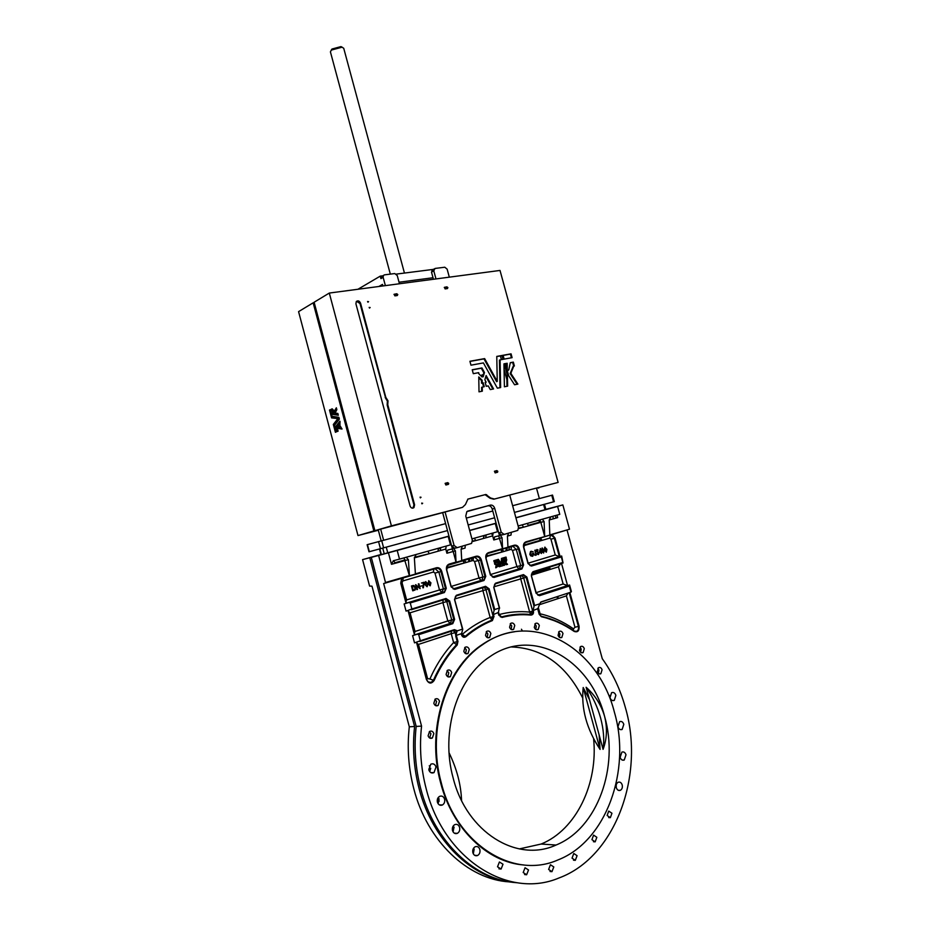 <?xml version="1.0" encoding="UTF-8"?>
<svg xmlns="http://www.w3.org/2000/svg" width="930" height="930" viewBox="0 0 930 930"><rect width="100%" height="100%" fill="white"/><g stroke="black" fill="none" stroke-linecap="round" stroke-linejoin="round"><path stroke-width="1.4" d="M378.347 530.228L359.526 535.145L374.813 530.705L314.142 302.68L313.154 302.82L373.848 530.96L374.813 530.705M378.347 530.251L357.992 535.564L298.577 311.631L313.154 302.82M335.881 426.335L337.253 431.52L338.113 431.16L337.346 428.277L337.927 426.114L336.765 425.219L335.881 426.335L336.858 426.138L337.416 428.253M334.37 411.13L332.184 408.828L331.336 409.212L331.777 410.909L334.114 412.908L332.243 412.629L332.708 414.396L338.346 415.257L337.881 413.478L335.137 413.06L336.858 409.63L336.358 407.782L334.37 411.13L335.346 410.944L334.486 410.921M337.334 424.487L338.497 425.382L339.973 424.964L339.927 421.197L337.334 424.487L339.88 424.615M337.706 418.849L333.324 424.452L335.416 432.311L336.265 431.95L334.498 425.324L339.38 419.116L338.904 417.338L332.103 416.28L330.348 409.665L329.499 410.049L331.58 417.896L338.683 418.663L334.3 424.266L334.556 425.254M338.38 428.451L342.019 429.044L340.252 426.021L338.88 426.835L338.38 428.451L341.915 428.672M357.992 535.564L373.848 530.96M538.04 487.68L538.854 487.471M508.21 375.325L507.024 371.012M506.641 369.594L505.06 363.816M503.793 359.178L502.793 355.493M538.156 488.099L538.97 487.89M336.625 408.781L335.463 410.723M332.347 409.165L332.754 410.711L332.15 410.839M334.114 412.908L335.091 412.722L332.754 410.711M333.3 412.792L333.684 414.21L338.253 414.896M340.136 421.976L338.311 424.289M332.184 416.303L332.556 417.71L338.683 418.663M339.787 426.882L339.357 428.253M501.968 355.632L502.979 359.329M504.246 363.967L507.28 375.104M340.45 426.754L339.531 426.94M340.299 426.207L339.392 426.393M332.556 417.71L331.58 417.896M330.406 409.886L329.499 410.049M334.3 424.266L333.324 424.452M333.684 414.21L332.708 414.396M332.231 409.037L331.336 409.212M421.72 503.479L422.673 503.246L421.72 503.479M422.011 503.874L421.755 503.049M367.606 301.762L368.571 301.622L367.606 301.762M368.001 302.215L367.594 301.494M369.187 307.644L370.152 307.505L369.187 307.644M369.57 308.097L369.175 307.377M420.116 497.504L421.069 497.259L420.116 497.504M420.406 497.899L420.151 497.073M387.996 400.795L385.799 397.343L360.561 303.18C359.422 300.809 357.992 300.262 356.283 301.564L355.923 303.831L410.06 505.967C410.979 508.094 412.281 508.652 413.943 507.629L414.594 504.827L387.775 404.736L387.996 400.795M412.827 508.164L413.966 505.013L387.171 404.992L387.38 401.063L385.752 398.493L386.357 398.226M497.794 471.301L496.853 470.592L494.423 471.266L495.155 472.893L497.585 472.231L497.794 471.301M496.876 472.475L497.143 471.51L496.19 470.801L496.853 470.592M447.888 287.626L446.923 286.847L444.342 287.347L445.179 288.905L447.4 288.591L447.888 287.626M447.214 288.614L446.307 287.184L444.273 287.463M397.796 294.543L396.785 293.752L394.053 294.299L394.925 295.868L397.273 295.542L397.796 294.543M397.122 295.566L396.192 294.078L393.983 294.38M448.702 483.356L447.702 482.635L445.121 483.356L445.9 485.018L448.481 484.298L448.702 483.356M447.772 484.553L448.051 483.565L447.063 482.833L445.191 483.298M511.419 357.783L510.419 354.109L496.771 356.574M497.248 381.416L484.646 358.608L469.917 361.27L470.975 365.188L483.402 362.909L497.376 388.182L500.631 387.543L500.084 359.864L512.105 357.655L511.058 353.83L496.771 356.411L497.248 381.416L496.597 381.672L484.007 358.887L469.952 361.421M499.98 387.671L499.433 360.131L500.084 359.864M483.588 386.799L482.554 383.021L481.554 383.218L481.508 380.556L478.787 377.847M481.682 391.298L481.624 387.322L484.263 386.671L483.193 382.765L482.193 382.951L482.147 380.289L478.764 376.929L479.008 391.832L482.333 391.17L482.263 387.066M517.161 384.253L510.163 373.593L513.162 366.327L514.383 365.955L513.337 362.119L510.279 362.688L508.791 369.873L507.327 370.884L507.164 363.27L503.944 363.863L504.409 386.787L507.641 386.148L507.408 375.057L508.85 375.976L514.581 384.764L517.882 384.113L510.814 373.325L513.802 366.06M513.697 366.106L512.686 362.398L510.326 362.84M507.327 370.884L506.676 371.163L506.513 363.537L503.944 364.014M506.99 386.276L506.757 375.325L507.408 375.057M494.469 471.219L496.19 470.801M482.833 376.139L483.844 372.814L481.31 368.222L472.254 369.908M481.438 376.336L482.054 374.744L483.193 376.79L484.484 372.546L481.949 367.943L472.219 369.756L473.289 373.674L478.694 372.651L478.718 373.627L482.089 376.999L482.054 374.744M492.853 389.089L485.855 376.452M486.181 382.184L485.169 382.381L486.239 386.276L488.227 385.892L490.284 389.589L493.563 388.938L486.134 375.534L484.844 379.777L486.181 382.184L485.216 382.509M356.562 301.262L359.98 303.517L385.752 398.493M558.116 482.426L500.015 270.444L329.301 293.055L391.414 525.869L462.536 507.338L465.419 504.548L467.93 499.085L485.786 494.493L490.633 498.015L494.435 499.026L558.116 482.426L493.772 499.212L489.971 498.201L485.123 494.69L467.732 499.154M461.885 507.524L374.895 530.658L314.119 302.238L329.301 293.055M391.414 525.869L374.895 530.658M481.31 368.222L481.949 367.943M483.844 372.814L484.484 372.546M510.163 373.593L510.814 373.325M506.513 363.537L507.164 363.27M512.686 362.398L513.337 362.119M481.508 380.556L482.147 380.289M481.554 383.218L482.193 382.951M482.554 383.021L483.193 382.765M510.419 354.109L511.058 353.83M484.007 358.887L484.646 358.608M516.278 384.427L517.022 384.055M508.698 375.767L507.362 370.872M506.606 368.141L505.409 363.746M504.141 359.12L503.13 355.423M331.185 50.22L331.975 49.034L340.95 46.605L342.24 47.232M404.445 273.06L343.728 48.279L342.031 47.198L331.336 50.081L330.417 51.882L390.321 274.118M445.702 483.17L446.086 484.972M446.632 484.832L446.121 483.065M494.911 471.115L495.283 472.87M495.864 472.719L495.306 471.022M444.993 287.358L445.063 288.905M446.144 288.765L445.4 287.3M394.808 294.275L394.866 295.868M395.994 295.717L395.227 294.217M522.474 631.005L521.428 629.226M603.082 749.348C606.988 738.908 607.476 727.899 604.57 716.321C590.259 658.975 532.878 626.471 489.971 656.615C457.502 677.424 440.099 731.306 453.177 778.085C466.627 832.245 516.906 863.156 556.035 845.044C597.769 828.281 619.275 766.646 604.57 716.321C601.21 704.917 595.072 695.233 586.133 687.258C592.631 696.431 597.444 706.661 600.594 717.948C603.617 729.248 604.454 739.71 603.082 749.348L586.133 687.258M534.285 627.332C535.145 629.54 536.447 630.261 538.191 629.471L539.319 625.611C538.447 623.402 537.145 622.682 535.401 623.484L534.285 627.332M535.692 629.412L536.284 626.064L534.855 623.984M558.058 635.306C558.895 637.457 560.162 638.178 561.836 637.445L562.976 633.586C562.139 631.423 560.883 630.714 559.186 631.458L558.058 635.306M559.36 637.306L559.907 634.004L558.593 632.016M579.483 650.419C580.285 652.511 581.506 653.232 583.133 652.558L584.296 648.663C583.494 646.571 582.273 645.85 580.634 646.536L579.483 650.419M580.669 652.314L581.18 649.047L579.983 647.14M597.327 671.588C598.095 673.622 599.269 674.343 600.861 673.727L602.07 669.786C601.292 667.74 600.106 667.031 598.525 667.659L597.327 671.588M598.409 673.39L598.92 670.1L597.827 668.286M428.102 735.804C428.986 738.106 430.416 738.838 432.369 737.99L433.845 733.619C432.95 731.306 431.52 730.585 429.555 731.457L428.102 735.804M429.637 737.99L430.916 733.758L429.369 731.573M433.822 703.289C434.74 705.626 436.182 706.347 438.135 705.463L439.495 701.232C438.576 698.883 437.135 698.163 435.17 699.081L433.822 703.289M435.438 705.521L436.589 701.464L434.949 699.232M446.098 674.459C447.028 676.808 448.469 677.517 450.411 676.61L451.678 672.506C450.748 670.146 449.306 669.437 447.353 670.367L446.098 674.459M447.749 676.715L448.76 672.832L447.086 670.577M463.826 651.302C464.756 653.639 466.174 654.36 468.069 653.453L469.278 649.454C468.348 647.106 466.918 646.397 465.012 647.315L463.826 651.302M465.465 653.558L466.337 649.849L464.675 647.594M485.53 635.295C486.448 637.596 487.832 638.306 489.692 637.434L490.842 633.504C489.924 631.191 488.529 630.482 486.669 631.377L485.53 635.295M487.122 637.503L487.878 633.946L486.262 631.726M509.57 627.227C510.465 629.482 511.814 630.203 513.616 629.366L514.755 625.483C513.848 623.216 512.5 622.507 510.698 623.356L509.57 627.227M511.093 629.378L511.744 625.948L510.221 623.786M496.12 564.382L498.526 563.708L497.666 562.359L494.748 563.231L495.074 564.359L497.12 564.382M497.108 565.301L496.109 565.01L496.004 567.777L497.701 566.393L497.387 565.254M495.725 567.8L496.097 565.01M498.003 564.743L497.969 566.3L500.34 566.486L498.887 564.208L497.91 565.033M505.722 559.976L504.781 561.836L504.839 560.279L503.839 560.534L503.607 565.452L504.63 565.196L504.734 563.243L506.315 564.696L507.513 564.336L505.92 562.673L506.745 559.697L505.467 560.023L504.781 561.778M504.839 560.279L503.583 560.592L503.653 565.498M614.428 712.31C598.025 646.548 531.844 609.185 482.461 644.769C446.028 668.821 426.51 729.817 441.297 782.932C456.584 844.51 513.465 879.768 557.907 859.959C606.465 841.208 631.365 770.063 614.428 712.31M514.65 631.749C503.095 633.388 492.144 637.759 481.798 644.862C445.377 668.903 425.859 729.852 440.646 782.921C452.399 828.746 487.541 862.482 523.834 864.97M513.279 882.361C472.138 879.013 432.427 840.65 419.128 788.71C413.792 768.215 412.281 747.476 414.594 726.504L409.305 726.795C406.98 747.639 408.468 768.25 413.769 788.628C427.172 841.15 467.848 879.559 509.535 881.907M428.811 769.831C429.881 772.656 431.625 773.574 434.031 772.598L436.019 766.971C434.949 764.135 433.194 763.216 430.776 764.216L428.811 769.831M429.695 771.633L430.741 768.285L429.125 768.308L429.927 771.307M428.881 770.075L429.125 768.308M437.379 802.067L437.46 799.079M452.375 829.886L452.492 827.665M610.103 698.012L609.871 695.489M610.01 697.709C610.94 700.197 612.37 701.081 614.3 700.371L615.869 695.373C614.939 692.873 613.509 691.978 611.568 692.711L610.01 697.709M519.289 848.927L541.144 844.033C576.368 829.816 598.246 783.316 593.596 738.734M589.562 699.802L583.191 687.514C581.018 708.521 586.644 729.155 600.083 749.429L599.129 734.874M435.124 568.73L438.879 572.055L440.948 571.59C440.053 569.09 438.518 568.021 436.344 568.381L383.648 583.529L421.557 726.121C419.256 747.255 420.802 768.157 426.196 788.814C443.622 859.134 508.187 899.589 558.907 878.001C615.962 857.053 645.025 774.283 625.379 707.591C620.333 689.351 612.638 673.064 602.28 658.719L567.149 530.437M517.068 882.733C475.195 880.396 434.275 841.685 420.744 788.733C415.396 768.203 413.873 747.429 416.187 726.423L371.279 557.361L374.453 556.489L362.572 559.628L369.594 586.086L371.977 586.156L409.305 726.795M437.402 802.183C438.425 804.915 440.111 805.845 442.459 804.973C444.366 803.694 445.086 801.765 444.587 799.172C443.564 796.429 441.878 795.499 439.506 796.406C437.623 797.673 436.914 799.602 437.402 802.183M438.146 803.776L439.076 799.033L438.321 797.417M452.503 830.537C453.468 833.187 455.084 834.129 457.351 833.35C459.362 832.094 460.106 830.13 459.618 827.433C458.641 824.782 457.014 823.841 454.735 824.643C452.747 825.898 452.015 827.863 452.503 830.537M453.096 831.908L454.014 827.119M472.87 852.717C473.789 855.286 475.335 856.216 477.52 855.542C479.578 854.31 480.357 852.322 479.857 849.555C478.938 846.974 477.381 846.044 475.184 846.753C473.149 847.974 472.37 849.974 472.87 852.717M473.312 853.845L474.172 849.102M616.288 787.629C617.136 789.989 618.485 790.895 620.345 790.326C622.077 789.268 622.693 787.478 622.205 784.943C621.356 782.583 620.008 781.688 618.136 782.258C616.416 783.316 615.8 785.106 616.288 787.629M616.264 787.524L616.206 784.99M620.136 757.357C620.996 759.74 622.368 760.635 624.239 760.043L625.995 754.8C625.123 752.393 623.751 751.498 621.879 752.114L620.136 757.357M620.112 757.287L620.008 754.962M617.973 726.783C618.869 729.213 620.264 730.108 622.147 729.457L623.809 724.342C622.914 721.901 621.519 721.006 619.613 721.668L617.973 726.783M617.997 726.853L617.834 724.54M607.139 815.494L610.371 817.656L611.952 813.239L608.72 811.076L607.139 815.494M523.195 872.526L526.636 874.758L528.519 869.969L525.055 867.748L523.195 872.526M548.619 869.445L551.967 871.666L553.803 866.946L550.444 864.737L548.619 869.445M572.031 858.134L575.31 860.331L577.077 855.693L573.787 853.496L572.031 858.134M591.922 839.651L595.165 841.836L596.839 837.302L593.596 835.117L591.922 839.651M497.527 866.795L501.107 869.038L503.002 864.237L499.41 861.994L497.527 866.795M447.481 530.577L369.001 551.792L367.118 544.701L445.621 523.625M466.325 518.091L492.784 511.023M512.628 505.734L552.525 495.074L554.315 501.607L553.559 501.816L551.769 495.272M440.39 550.56L440.611 548.293L438.321 548.863L438.042 551.223M485.879 537.784L486.076 535.575L483.728 536.168L483.484 538.458M385.648 583.075L378.638 555.454L397.203 550.444L399.516 559.128L450.469 544.887L448.202 536.436L449.004 536.226L451.666 546.119L454.712 548.258L447.749 550.06L446.9 553.245L445.772 549.049L414.373 557.872M442.634 512.535L452.422 548.909M499.468 535.645L501.642 535.029L498.724 532.937L499.468 535.645L494.679 536.831L493.784 539.958L492.668 535.878L472.452 541.551M421.557 726.121L416.187 726.423M378.638 555.454L371.279 557.361M549.828 534.901L569.509 529.205L562.848 504.909L545.852 509.361M569.509 529.205L525.799 542.423L524.88 542.888L523.625 547.433C523.09 544.596 523.869 542.725 525.962 541.818L544.701 536.587L544.097 521.521L540.841 522.335L544.678 536.401M379.463 549.002L380.975 554.664L448.969 536.075M469.65 530.402L496.074 523.16M515.883 517.719L545.887 509.477L544.457 504.281M582.622 697.86C566.138 665.066 542.423 648.094 511.454 646.955M414.396 557.303L429.149 553.722M472.44 541.004L475.625 540.656M518.638 528.042L523.416 527.24M380.928 554.513L362.572 559.628M414.594 726.504L369.78 557.756M555.326 515.58L556.012 518.08M429.242 765.867L430.09 765.855M448.202 536.436L397.203 550.444M467.558 511.151L487.855 505.815C489.912 505.536 491.377 506.618 492.249 509.047L498.724 532.937L496.12 523.299L469.685 530.542M518.126 525.985L559.767 514.348L557.593 506.42L515.918 517.859M557.593 506.42L562.848 504.909M561.511 563.441L567.579 585.656L569.59 585.005L571.404 591.608L570.95 592.143L569.276 586.051L539.481 595.677L536.087 593.247L531.321 575.705L532.96 571.694L562.836 562.487L561.325 556.942L531.425 566.045L528.019 563.58L523.625 547.433M507.943 547.038L514.337 545.189C516.603 544.829 518.219 546.015 519.196 548.723L523.59 564.917L521.928 568.939L493.923 577.46L490.389 574.961L485.937 558.453C485.39 555.559 486.216 553.641 488.401 552.699L502.537 548.607L498.689 535.843M453.631 548.572L455.421 550.92L453.177 551.467L456.072 562.278L461.733 560.639L461.106 549.316L462.373 546.189M415.396 573.856L436.507 567.742C438.972 567.335 440.715 568.556 441.738 571.392L446.272 588.306L444.412 592.538L410.246 602.942L411.862 608.999L446.005 598.478L449.69 601.024L454.619 619.403L452.771 623.681L418.721 634.69L420.337 640.758L454.363 629.645L457.409 630.807L462.466 629.145L454.514 599.525L456.351 595.293L485.576 586.295L489.122 588.795L494.725 609.534L499.34 608.046L493.749 587.353L495.481 583.238L523.474 574.612L526.892 577.077L534.622 605.5L539.726 603.814L541.167 601.873L570.95 592.143M404.027 557.861L409.444 575.786L408.398 559.662L391.483 564.301L393.297 560.744L399.516 559.128M388.415 552.769L391.483 564.301M425.754 581.622L424.929 584.586L426.998 586.714M412.908 585.563L411.455 585.97L412.757 590.829L415.152 589.957L415.675 587.423L413.838 585.47L411.688 585.912L412.99 590.771M420.139 588.644L418.93 583.773L419.581 587.69L415.594 584.738L416.896 589.585L417.489 589.434L416.477 585.621L420.139 588.644L416.559 585.935M418.93 583.773L418.326 583.935L419.267 587.435M420.093 586.353L421.871 585.854M421.464 583.005L423.685 582.901L422.79 587.737L423.382 587.807L424.161 582.226L421.464 583.005L424.161 582.226M423.452 582.971L422.79 587.737M428.811 580.715L427.998 583.68L430.055 585.795M531.379 551.699L532.797 551.978M533.39 553.908L532.402 555.78L530.402 554.175L531.007 551.897L533.157 551.664L530.507 551.525L529.821 554.35L530.705 555.838L532.472 556.291M531.297 551.199L530.065 554.292L530.949 555.78L532.75 556.233L533.843 553.234L532.1 553.734L533.634 553.827L532.634 555.733M534.924 554.582L536.157 555.163L535.424 550.107L535.901 554.733L534.587 555.059L535.773 555.315M535.424 550.107L534.843 550.258L535.901 554.733M536.843 549.537L536.215 550.932L538.156 552.676L538.052 554.082M537.029 550.037L537.796 550.281M537.238 553.49L538.61 554.42L538.993 552.955L536.784 550.758L538.145 550.049L537.005 549.502L536.459 550.874L538.656 553.048L538.203 554.059L536.75 553.873L538.226 554.582M544.864 547.166L544.259 550.049L546.236 552.188M542.155 547.968L541.551 550.862L543.527 552.99M541.365 553.524L541.818 552.188L540.353 548.514L539.191 552.955L541.062 552.42L541.365 553.524L540.818 552.49M521.893 575.658L523.637 577.774L532.576 610.708L537.889 608.639L539.202 614.312L537.633 608.511M484.088 587.318L485.89 589.469L492.749 614.846L497.969 612.603L498.817 614.858L497.969 612.603M493.365 614.102L494.004 616.462L492.389 620.589C482.996 624.309 474.161 629.68 465.884 636.725C463.93 637.852 462.443 637.19 461.42 634.725L461.152 633.76L456.316 635.353L457.944 641.433L457.188 645.002C447.9 654.964 440.204 666.81 434.101 680.539C431.264 684.201 428.684 683.829 426.393 679.446L416.5 642.351M420.337 640.758L414.513 642.863L412.595 635.643L414.548 635.016L408.038 610.615M411.862 608.999L406.061 611.126L404.143 603.93L406.096 603.338L400.737 583.215L401.644 578.437M528.135 563.173L555.257 554.966L559.255 556.663L561.674 556.024L563.045 562.964L532.809 572.287M549.235 519.975L557.663 517.615L556.989 515.127M471.928 538.889L497.515 531.739L495.295 523.52M426.603 679.353C427.498 681.806 429.009 682.818 431.16 682.411L433.403 680.283C439.53 666.496 447.26 654.592 456.595 644.595L457.223 641.619L455.723 636.015L456.921 631.528L454.189 630.261L419.837 641.491M499.34 608.046L498.282 612.87M532.797 612.254L530.646 614.579L529.682 612.103L532.797 612.254L534.006 606.232L526.136 577.274L523.288 575.228L495.341 583.842M454.514 599.525L462.768 629.285L461.489 634.028M493.26 616.764L490.156 617.462L491.935 620.101L494.109 610.278L488.355 588.992L485.402 586.911L456.212 595.909M539.726 603.814L537.912 608.731M498.062 560.86L501.212 566.172L502.491 565.835L502.77 559.442L506.362 558.384L506.048 557.117L501.712 558.36L501.479 564.103L498.387 559.337L493.807 560.674L494.167 561.976L498.062 560.86L501.491 566.138M506.013 557.082L501.468 558.407L501.247 563.743M494.83 564.417L494.504 563.278L497.666 562.359M498.155 564.975L498.213 566.242M498.852 564.196L497.759 564.789M498.864 566.068L499.352 566.777M506.478 559.732L505.467 560.023M504.711 563.394L506.315 564.696M530.519 565.661L561.674 556.024M404.143 603.93L444.621 591.678L445.493 588.516L440.948 571.59L441.738 571.392M412.595 635.643L452.294 623.17L453.828 619.601L448.899 601.222L445.83 599.106L411.316 609.755M538.458 595.293L569.59 585.005M465.302 545.364L465.047 548.107L461.094 549.223M446.191 546.084L445.772 549.049M445.052 511.907L454.096 545.48L457.153 547.665L471.557 543.422L472.335 540.376L465.767 516.069L466.848 511.616L490.308 505.118C492.377 504.839 493.853 505.92 494.725 508.361L501.212 532.274L504.141 534.413L517.766 530.414L518.522 527.426L509.721 495.051M493.133 532.96L492.668 535.878M511.302 532.39L511.012 535.076L507.431 536.099M500.363 535.389L502.037 537.714L502.572 548.793L507.954 547.235L507.431 536.18L508.664 533.134M455.421 550.92L456.072 562.278M446.9 553.245L453.177 551.467L452.026 549.002M406.236 557.244L408.398 559.662M409.444 575.786L415.408 574.066L414.373 557.977L416.14 554.478M544.701 536.587L549.828 535.099L549.235 520.079L550.804 516.848M542.295 519.231L544.097 521.521M539.865 519.905L540.841 522.335L518.638 528.577M523.73 547.398L528.112 563.522L530.937 565.58L561.325 556.942M569.195 585.447L569.276 586.051M418.721 634.69L417.768 634.318M410.246 602.942L409.305 602.582M457.409 630.807L456.921 631.528M455.723 636.015L456.316 635.353M461.152 633.76L461.42 634.725M534.622 605.5L534.006 606.232M494.725 609.534L494.109 610.278M533.843 553.234L532.1 553.734M544.992 547.142L544.515 550.002L546.363 552.153L546.875 549.293L544.736 547.2M546.526 549.398L544.945 547.712L544.829 549.897L546.189 551.676L546.526 549.398L545.038 547.665M546.735 550.63L546.282 549.456M546.061 551.688L546.48 550.688M542.283 547.944L541.806 550.804L543.655 552.966L544.178 550.095L542.039 548.003M544.027 551.432L542.423 548.433L542.12 550.711L543.515 552.478L544.027 551.432L542.33 548.468M543.352 552.501L543.783 551.49M540.284 548.537L539.435 552.897M540.911 551.932L540.376 549.967L539.935 552.222L540.911 551.932L540.26 550.525M539.935 552.199L540.656 551.99M498.387 559.337L494.051 560.616L494.411 561.918M412.188 586.307L413.222 590.166L414.838 589.539L415.303 587.528L413.745 585.993L412.188 586.307M413.211 590.155L414.606 589.585L415.071 587.574L412.955 586.098M415.908 584.668L417.128 589.539M425.824 581.599L425.173 584.54L427.184 586.679L427.87 583.738L425.58 581.657M427.056 586.179L427.521 583.842L425.963 582.099L425.522 584.424L426.963 586.191M426.882 586.202L427.277 583.889L425.905 582.122M428.881 580.704L428.23 583.622L430.241 585.761L430.927 582.819L428.649 580.75M430.113 585.261L430.578 582.924L429.021 581.192L428.591 583.517L430.02 585.284M429.939 585.296L430.334 582.982L428.963 581.215M461.745 634.934L462.164 634.434L465.325 636.283L462.047 635.702L461.559 634.667M498.492 612.161L499.131 614.544L501.584 616.939L498.713 614.916M500.387 616.857L501.468 616.927C511.047 614.381 520.684 613.567 530.391 614.474L531.576 614.404L530.925 615.09C521.23 614.149 511.581 614.939 501.979 617.439L498.596 614.951M538.284 607.523L540.783 616.09M541.062 616.206L541.19 616.23C552.839 618.927 563.789 623.832 574.077 630.982L574.182 631.423C563.929 624.286 553.001 619.392 541.423 616.73L539.202 614.312M539.342 614.265L541.423 616.73M568.16 593.049L566.393 595.863L539.202 604.791M410.049 612.812L415.024 631.482L447.818 620.961L442.901 602.64L410.049 612.812L408.596 611.626M415.024 631.482L414.396 633.4M408.258 610.557L414.548 635.016L450.19 623.519L452.771 623.681M457.188 645.002L453.608 642.572L451.224 633.667L418.477 644.42L417.024 643.258M560.558 563.731L558.465 566.835L531.437 575.205M537.993 595.2L567.579 585.656L563.15 583.982L558.465 566.835M550.444 535.273L549.804 538.098L523.648 545.724M406.608 599.908L439.506 589.969L434.984 573.089L433.45 572.02L402.841 580.948L402.027 582.726L406.608 599.908L405.98 601.791M400.958 583.145L406.096 603.338L441.855 592.457L444.412 592.538M499.131 614.521L499.131 614.544C509.268 611.87 519.452 611.057 529.682 612.103L520.614 578.565L520.637 576.042M461.757 633.086L462.164 634.434C470.894 626.971 480.217 621.31 490.156 617.462L482.821 590.271L482.81 587.702M461.571 800.532C460.978 784.653 456.804 768.738 449.062 752.788M429.009 553.199L427.858 551.199M491.435 533.436L492.54 535.18M475.497 540.156L474.347 538.214M393.657 560.65L394.901 562.778L405.201 559.883M523.276 526.74L522.125 524.857M527.217 523.439L528.38 525.311L539.981 522.056L538.517 520.288M549.398 567.172L549.223 569.695M523.706 545.143L540.365 540.295L539.47 538.458M540.481 602.291L557.117 596.665M600.083 749.429L583.191 687.514M468.174 524.962L494.621 517.789M514.441 512.418L553.559 501.816M553.408 518.801L552.734 516.313M437.925 798.01L439.216 801.183M453.131 826.142L454.096 827.467M378.859 286.498L382.474 284.406L382.904 285.963M432.694 269.747L431.497 272.118L433.438 279.267M449.318 277.163L447.132 269.13L444.784 267.224L434.996 268.456L433.787 270.839L435.984 278.93M399.458 283.766L397.226 275.513L394.773 273.56L384.439 274.862L383.427 275.443L383.137 277.314L385.38 285.626M468.406 498.98L484.019 494.969M382.184 276.175L381.207 276.745L380.928 278.616L380.254 276.129L382.8 275.815M357.934 289.265L380.254 276.129M396.331 274.094L433.334 269.386M399.04 282.22L433.031 277.745M383.613 540.179L380.637 529.019M500.398 355.923L501.41 359.619M504.06 369.303L506.85 379.533M536.494 488.076L539.365 498.585M381.161 540.841L378.208 529.728M446.307 287.184L446.923 286.847M396.192 294.078L396.785 293.752M447.063 482.833L447.702 482.635M485.786 494.493L485.123 494.69M486.739 494.748L486.088 494.946M490.633 498.015L489.971 498.201M494.435 499.026L493.772 499.212M486.413 377.452L487.053 377.185M359.98 303.517L360.561 303.18M385.183 397.61L385.799 397.343M387.229 403.992L387.833 403.725M387.171 404.992L387.775 404.736M413.966 505.013L414.594 504.827M510.617 374.209L511.268 373.941M381.358 554.571L379.858 548.898M384.241 553.815L382.718 548.13M387.775 552.873L386.264 547.177M545.015 509.721L543.597 504.513M540.365 540.295L541.086 540.632M446.702 567.567L465.012 562.813M468.906 558.93L468.615 561.767M506.269 548.096L506.013 550.862M541.225 539.016L540.365 538.203M502.037 537.714L493.784 539.958M461.722 560.43L476.265 556.221C478.625 555.838 480.31 557.035 481.298 559.814L485.774 576.368L484.007 580.483L454.758 589.388L451.108 586.853L446.574 569.974C446.028 567.009 446.9 565.033 449.19 564.068L456.037 562.08M385.811 582.424L409.409 575.589M555.257 554.966L550.944 539.179L549.804 538.098M569.858 592.503L579.065 626.216C579.39 630.865 577.763 632.609 574.182 631.423M533.192 609.975L533.436 610.905C533.808 613.486 532.971 614.87 530.925 615.09M552.292 534.738L555.024 538.086L560.058 556.512L530.123 565.614M453.247 630.563L455.142 632.667L456.758 632.412M451.317 631.203L451.224 633.667L455.142 632.667L455.898 635.492M418.477 644.42L427.602 678.633L429.893 678.97C436.158 664.892 444.063 652.767 453.608 642.572L457.944 641.433M493.865 587.318L499.457 608.034M493.877 586.842L526.892 577.077M454.654 599.478L462.617 629.133M454.654 599.001L489.122 588.795M490.156 617.462L494.004 616.462M539.342 613.998L539.981 613.765C551.839 616.497 563.022 621.531 573.519 628.831L574.973 627.285L566.393 595.863M512.779 546.201L516.278 549.421L518.44 548.921C517.58 546.526 516.15 545.492 514.15 545.805L488.25 553.315M490.517 574.542L516.894 566.568L512.511 550.421L516.278 549.421L520.672 565.58L522.834 565.115L518.44 548.921L519.196 548.723M492.4 576.984L518.905 568.928L516.894 566.568L520.672 565.58L519.289 568.916L521.451 568.463L523.59 564.917M492.981 577.077L522.009 568.172L492.575 577.03M488.401 552.699L487.239 553.838L486.041 558.407L490.505 574.903L493.923 577.46M512.511 550.421L511.082 549.386L485.972 556.71M456.351 595.293L454.747 599.432L455.526 596.269M495.481 583.238L493.958 587.272L494.702 584.156M451.248 586.807L454.282 588.899L484.158 579.669L484.995 576.565L480.531 560.011C479.659 557.57 478.171 556.512 476.09 556.849L447.935 565.277L446.714 569.904L451.248 586.772L454.758 589.388M453.794 588.992L484.007 580.483M474.788 557.221L478.415 560.499L481.298 559.814M451.248 586.412L479.031 578.018L474.579 561.511L478.415 560.499L482.868 577.007L485.774 576.368M453.189 588.899L482.031 580.111L482.868 577.007L479.031 578.018L481.031 580.436L483.612 579.995L453.387 588.957M474.579 561.511L473.103 560.453L446.632 568.172M434.984 573.089L438.879 572.055L443.412 588.946L446.272 588.306M443.412 588.946L441.855 592.457L439.506 589.969L443.412 588.946M444.703 599.455L446.807 601.617L449.69 601.024M443.11 599.955L442.901 602.64L446.807 601.617L451.724 619.961L454.619 619.403M451.724 619.961L450.19 623.519L447.818 620.961L451.724 619.961M536.18 593.212L539.063 595.188L569.183 585.47M531.414 575.67L536.087 593.247M532.96 571.694L531.402 575.647L536.296 593.166L539.481 595.677M536.145 592.643L563.15 583.982M457.025 547.689L454.712 548.258M504.025 534.436L501.642 535.029M531.321 575.705L532.239 572.578M454.363 629.645L454.189 630.261M446.005 598.478L445.83 599.106M485.576 586.295L485.402 586.911M492.389 620.589L491.935 620.101C482.507 623.821 473.637 629.226 465.325 636.283L465.884 636.725M498.248 612.742L498.817 614.858L501.596 616.939C511.256 614.439 520.963 613.661 530.716 614.602L530.646 614.579C520.905 613.637 511.221 614.428 501.584 616.939L501.979 617.439M529.658 611.87L533.436 610.905M493.749 587.353L499.608 608.173M523.474 574.612L523.288 575.228M551.025 535.11L555.024 538.086M550.944 539.179L554.338 538.272L559.36 556.663M525.775 542.434L525.962 541.818M524.88 542.888L523.834 547.363L528.228 563.51L531.425 566.045M485.937 558.453L490.61 574.88L493.516 576.984L521.928 568.939M487.239 553.838L486.041 558.407M514.337 545.189L514.15 545.805M451.108 586.853L446.714 569.904M446.574 569.974L447.935 565.277M449.19 564.068L449.016 564.696M476.265 556.221L476.09 556.849M436.507 567.742L436.344 568.381M573.519 628.831L573.426 630.517M574.973 627.285L578.39 626.39L569.183 592.724M574.205 631.075L576.414 631.4C578.204 630.563 578.867 628.889 578.39 626.39L579.065 626.216M434.101 680.539L429.893 678.97M426.568 679.051L427.602 678.633M416.721 642.305L426.393 679.446M511.512 546.573L511.082 549.386M473.498 557.593L473.103 560.453M433.81 569.114L433.45 572.02M402.841 580.948L403.178 577.995M402.027 582.726L400.981 583.052M402.667 578.146L401.528 579.216L400.958 583.133L406.364 603.221M400.737 583.215L401.528 579.216M557.035 596.874L557.558 598.769M469.371 561.546L469.871 558.651M472.01 558.023L471.417 560.953M486.041 556.117L502.793 551.804M506.757 550.641L507.21 547.817M509.384 547.189L508.826 550.037M531.425 574.182L548.967 568.765M463.989 562.534L462.954 560.662M501.805 551.525L500.759 549.688M383.625 547.886L381.719 540.69M380.451 548.735L378.545 541.551M369.326 551.711L367.443 544.608M490.308 505.118L487.855 505.815M494.725 508.361L492.249 509.047M501.212 532.274L498.724 532.902M433.787 270.839L431.497 272.118M383.137 277.314L380.928 278.616M454.096 545.48L451.666 546.096M333.393 410.688L332.417 410.874M447.842 484.495L448.481 484.298M496.934 472.44L497.585 472.231M413.315 507.815L413.943 507.629M510.43 373.337L511.082 373.07M331.975 49.034L331.336 50.081M340.95 46.605L342.031 47.198M536.366 629.738L538.191 629.471M560.104 637.678L561.836 637.445M581.459 652.755L583.133 652.558M599.234 673.878L600.861 673.727M429.823 738.095L432.369 737.99M435.67 705.649L438.135 705.463M448.062 676.866L450.411 676.61M465.872 653.744L468.069 653.453M487.622 637.724L489.692 637.434M511.674 629.657L513.616 629.366M482.461 644.769L481.798 644.862M430.823 772.609L434.031 772.598M612.3 700.511L614.3 700.371M541.144 844.033L556.035 845.044M439.286 804.869L442.459 804.973M454.293 833.152L457.351 833.35M474.602 855.286L477.52 855.542M618.299 790.302L620.345 790.326M622.24 760.066L624.239 760.043M620.171 729.538L622.147 729.457M608.685 817.586L610.371 817.656M524.567 874.549L526.636 874.758M550.025 871.491L551.967 871.666M573.473 860.18L575.31 860.331M593.421 841.72L595.165 841.836M498.91 868.829L501.107 869.038M406.34 603.152L444.621 591.678L409.479 602.547M414.78 634.83L450.794 623.205L417.919 634.283M463.314 636.666L464.802 636.608L461.454 633.9M540.725 616.067L559.104 622.368M537.889 608.639L539.4 614.219L541.272 616.264C552.908 618.95 563.882 623.879 574.182 631.04L576.414 631.4L574.473 631.226M416.768 642.293L426.638 679.319C427.556 681.841 429.067 682.864 431.16 682.411L428.439 681.992M537.854 595.154L567.207 585.679M529.949 565.568L559.255 556.663M408.305 610.545L414.803 634.899M464.024 560.348L466.302 562.441M501.758 549.398L503.99 551.455M542.19 540.318L540.051 538.296M549.572 567.114L550.188 569.393M557.768 596.456L558.326 598.513M434.089 268.968L431.799 270.246M383.427 275.443L381.207 276.745"/></g></svg>
